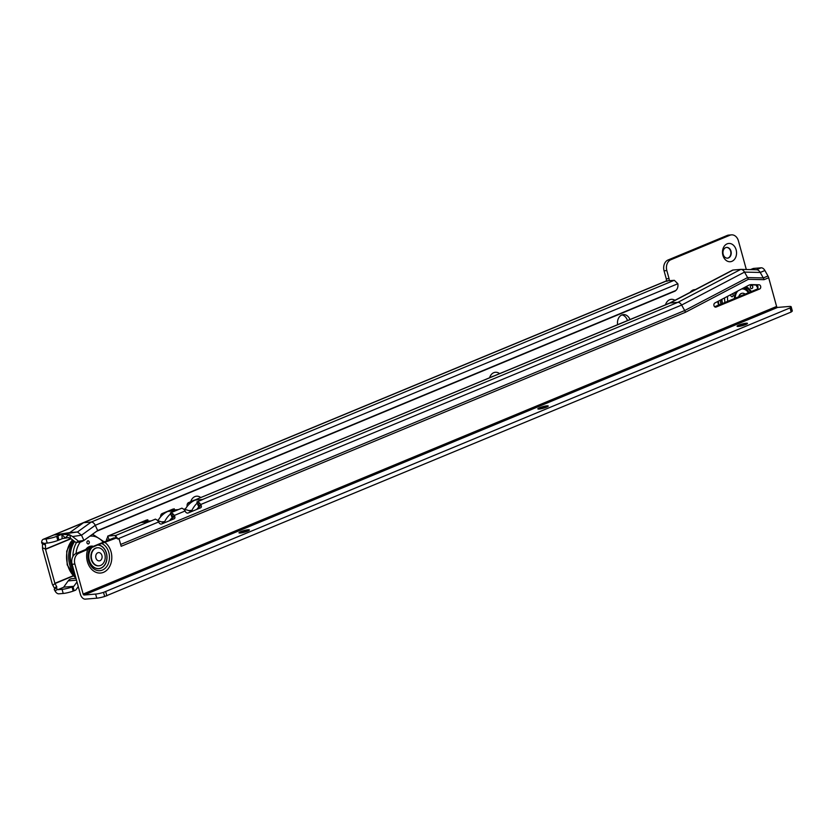 <?xml version="1.0" encoding="UTF-8"?>
<svg xmlns="http://www.w3.org/2000/svg" width="834" height="834" viewBox="0 0 834 834"><rect width="100%" height="100%" fill="white"/><g stroke="black" fill="none" stroke-linecap="round" stroke-linejoin="round"><path stroke-width="1.25" d="M736.13 249.846A9.164 7.026 -94.7 0 1 731.918 261.323A9.164 7.026 -94.7 0 1 722.901 255.329A9.164 7.026 -94.7 0 1 727.102 243.862A9.164 7.026 -94.7 0 1 736.13 249.846M723.203 254.401A5.39 4.128 85.3 0 0 727.54 258.165A5.39 4.128 85.3 0 0 730.98 251.18A5.39 4.128 85.3 0 0 726.643 247.417A5.39 4.128 85.3 0 0 723.203 254.401M727.363 258.175A5.39 4.128 85.3 0 0 730.636 251.201A5.39 4.128 85.3 0 0 726.477 247.437M70.598 538.347L75.998 542.559L81.555 541.735L83.921 540.453L81.503 535.219L77.468 531.977L61.643 534.323L65.406 538.045A4.316 2.179 137.5 0 1 69.639 534.792L70.598 538.347L67.846 537.68L62.185 538.524L61.831 534.313L62.185 538.524M61.82 534.313L56.691 536.377L61.643 534.323L53.949 534.959L43.837 539.16L46.079 538.972A8.632 1.324 -15.4 0 0 56.691 536.377L57.817 540.484A8.632 1.324 164.6 0 1 47.215 543.08L44.89 543.288L44.692 544.404L41.7 543.08L41.7 542.361L44.682 543.685L45.88 543.195M57.817 540.484L58.912 540.046L57.932 535.928M62.79 538.441L58.912 540.046M69.775 532.613L77.468 531.977L91.219 522.063L83.525 522.699L53.949 534.959L69.775 532.613L83.525 522.699L666.762 280.86L674.164 280.339A4.962 3.096 67.5 0 1 674.341 280.328L677.844 283.737L95.253 525.305A4.962 3.096 -112.5 0 0 91.219 522.063L674.164 280.339M71.088 538.722L45.516 549.325L54.888 583.32L56.618 586.479A1.074 0.824 50.7 0 1 56.358 587.741L57.265 589.357L55.127 591.108A4.962 3.096 -112.5 0 0 58.891 593.818L63.207 593.464A8.632 1.324 164.6 0 0 73.163 591.108L75.727 590.107L78.271 586.604M63.937 587.126L57.755 589.711L63.978 587.126L73.819 586.312L72.026 586.99L73.163 591.108M57.755 589.711L62.081 589.346A8.632 1.324 -15.4 0 0 72.026 586.99M76.499 580.183L68.18 580.881L63.749 587.063M76.989 581.965L73.819 586.312M74.143 590.764L73.006 586.646M190.715 501.724A9.164 7.026 -94.7 0 1 200.754 497.564M489.589 377.771A9.164 7.026 -94.7 0 1 499.597 373.622M665.48 304.827A9.164 7.026 -94.7 0 1 674.956 300.303M690.229 292.296A9.164 7.026 -94.7 0 1 695.306 289.638M629.962 319.558A8.632 6.609 85.3 0 0 623.373 314.606A8.632 6.609 85.3 0 0 617.619 324.676M746.315 269.507L738.424 240.88A8.632 6.609 85.3 0 0 731.491 234.865A8.632 6.609 85.3 0 0 729.938 235.24L670.786 259.77A8.632 6.609 85.3 0 0 666.825 270.57L669.035 278.587A3.232 2.481 -94.7 0 1 669.035 280.766M75.998 542.559L78.563 541.245L83.921 540.453L97.672 530.539L675.874 290.461A8.632 6.724 61.6 0 0 677.844 283.737M97.672 530.539L95.253 525.305L81.503 535.219L72.558 536.554L69.639 534.792M675.206 291.056L96.692 531.248M54.512 589.252A1.074 0.824 50.7 0 0 54.481 588.231L52.844 585.301A4.962 3.096 67.5 0 1 52.125 583.55L42.753 549.554A4.962 3.096 67.5 0 1 42.503 547.771L42.482 543.726A1.074 0.709 114 0 0 42.43 543.403M55.127 591.108L54.22 589.492L56.358 587.741M45.516 549.325L45.474 545.061A1.074 0.709 114 0 0 44.692 544.404M666.283 280.943A3.232 2.481 85.3 0 0 666.272 278.817L664.062 270.8A8.632 6.609 -94.7 0 1 668.024 260L727.175 235.469A8.632 6.609 -94.7 0 1 728.718 235.094L731.491 234.865M627.47 320.59A8.632 6.609 85.3 0 0 622.008 314.918M669.16 303.295A5.39 4.128 85.3 0 0 667.367 304.045M493.311 376.228A5.39 4.128 85.3 0 0 493.301 376.228A5.39 4.128 85.3 0 0 491.434 377.01M194.51 500.15A5.39 4.128 85.3 0 0 194.437 500.16A5.39 4.128 85.3 0 0 192.518 500.973M666.991 281.402L666.762 280.86M43.837 539.16A4.962 3.096 -112.5 0 0 43.232 539.306A4.962 3.096 -112.5 0 0 41.7 542.361M68.18 580.881A7.548 5.786 -94.7 0 1 71.849 578.671L75.988 578.327M62.571 538.524L68.69 537.617M78.563 541.245L72.558 536.554M61.966 534.302L69.597 534.74M730.813 294.631A1.616 1.241 85.3 0 0 732.148 296.737A1.616 1.241 85.3 0 0 732.565 293.714M750.391 287.511A1.616 1.241 85.3 0 0 752.727 286.542A1.616 1.241 85.3 0 0 750.391 287.511M721.942 299.281A23.623 18.098 85.3 0 0 722.442 303.503M751.622 288.637A1.616 1.241 85.3 0 0 751.361 285.416M732.075 296.748A1.616 1.241 85.3 0 0 732.471 293.756M722.202 303.607A23.946 18.338 -94.7 0 1 721.691 299.406M720.347 300.115A23.946 18.338 85.3 0 0 720.91 304.139M745.085 294.11A5.39 4.128 85.3 0 0 742.5 293.224A5.39 4.128 85.3 0 0 739.028 296.623M742.375 293.234A5.39 4.128 85.3 0 0 742.25 293.245A5.39 4.128 85.3 0 0 738.757 296.737M748.411 292.734A9.706 7.433 85.3 0 0 741.895 288.95A9.706 7.433 85.3 0 0 741.603 288.981M737.934 290.899A9.706 7.433 85.3 0 0 735.244 298.197M737.423 326.428A5.39 0.824 164.6 0 1 738.966 325.614A5.39 0.824 164.6 0 1 746.315 323.717A5.39 0.824 164.6 0 1 747.274 323.717M538.191 409.067A5.39 0.824 164.6 0 1 539.723 408.253A5.39 0.824 164.6 0 1 547.073 406.346A5.39 0.824 164.6 0 1 548.032 406.356M239.327 533.009A5.39 0.824 164.6 0 1 240.87 532.196A5.39 0.824 164.6 0 1 248.209 530.299A5.39 0.824 164.6 0 1 249.168 530.299M92.011 547.344A11.916 9.132 85.3 0 0 89.926 562.283A11.916 9.132 85.3 0 0 100.997 568.173A11.916 9.132 85.3 0 0 106.877 555.256A11.916 9.132 85.3 0 0 97.828 544.925L78.844 553.255A8.632 6.609 -94.7 0 0 74.883 564.055L72.12 564.284A8.632 6.609 -94.7 0 1 76.082 553.484L113.507 538.024M97.828 544.925L116.51 537.961A3.232 2.481 85.3 0 0 118.522 538.993A3.232 2.481 85.3 0 0 119.085 538.858L121.17 546.291A4.962 3.096 -112.5 0 0 120.951 545.613M760.639 286.291A2.158 1.647 85.3 0 0 759.034 284.78L751.643 284.613A10.79 8.257 85.3 0 0 750.975 284.634A10.79 8.257 85.3 0 0 748.484 285.374L714.821 303.013A2.158 1.647 85.3 0 0 716.062 307.068L759.649 288.991A2.158 1.647 85.3 0 0 760.639 286.291M714.592 306.766L756.886 289.221A2.158 1.647 85.3 0 0 756.271 285.009L749.735 284.863M240.286 533.009A5.39 0.824 -15.4 0 0 246.124 531.665A5.39 0.824 -15.4 0 0 249.376 529.965A5.39 0.824 -15.4 0 0 248.073 529.788A5.39 0.824 -15.4 0 0 242.225 531.122A5.39 0.824 -15.4 0 0 238.983 532.832A5.39 0.824 -15.4 0 0 240.286 533.009M539.15 409.067A5.39 0.824 -15.4 0 0 544.988 407.722A5.39 0.824 -15.4 0 0 548.24 406.022A5.39 0.824 -15.4 0 0 546.927 405.835A5.39 0.824 -15.4 0 0 541.089 407.18A5.39 0.824 -15.4 0 0 537.836 408.879A5.39 0.824 -15.4 0 0 539.15 409.067M738.382 326.438A5.39 0.824 -15.4 0 0 744.23 325.093A5.39 0.824 -15.4 0 0 747.472 323.383A5.39 0.824 -15.4 0 0 746.169 323.206A5.39 0.824 -15.4 0 0 740.331 324.551A5.39 0.824 -15.4 0 0 737.079 326.25A5.39 0.824 -15.4 0 0 738.382 326.438M72.12 564.284L80.387 594.288A5.39 3.367 -112.5 0 0 85.256 599.135L96.765 598.186L95.629 594.069A8.632 1.324 164.6 0 0 103.531 592.38L790.048 307.913L791.174 312.02L104.657 596.498A8.632 1.324 164.6 0 1 96.765 598.186M188.62 502.6L669.577 303.128A4.962 3.096 67.5 0 0 669.421 303.201L732.315 270.247A4.962 3.096 67.5 0 1 733.076 270.028L740.759 269.392A4.962 3.096 67.5 0 1 740.999 269.382A4.962 3.096 67.5 0 1 744.522 272.103L747.587 277.576A4.962 3.096 67.5 0 1 748.306 279.327L764.017 279.682A4.962 3.096 -112.5 0 0 763.298 277.93L760.233 272.457A4.962 3.096 -112.5 0 0 756.699 269.736A4.962 3.096 -112.5 0 0 756.469 269.747L761.14 267.808L753.446 268.444A4.962 3.096 -112.5 0 0 753.279 268.465L750.423 269.601M748.306 279.327L685.412 312.291L121.17 546.291M74.883 564.055L83.15 594.058A1.074 0.678 -112.5 0 0 84.119 595.028L95.629 594.069M790.048 307.913L790.747 307.371A8.632 1.324 164.6 0 0 791.164 306.766A8.632 1.324 164.6 0 0 789.079 306.474L777.569 307.433A1.074 0.678 67.5 0 1 776.6 306.464L768.687 277.753A4.962 3.096 -112.5 0 0 767.968 276.002L764.903 270.518A4.962 3.096 -112.5 0 0 761.14 267.808M669.577 303.128A4.962 3.096 67.5 0 1 670.171 302.982L677.865 302.346A4.962 3.096 67.5 0 1 681.628 305.056L200.65 504.539A4.962 3.096 -112.5 0 0 199.034 502.6L196.887 501.943L202.12 499.764A28.043 21.476 -94.7 0 1 202.87 499.43L195.271 500.066L188.463 502.662A4.962 3.096 -112.5 0 0 187.066 505.685L187.077 506.228A2.158 1.512 -74.1 0 1 187.056 506.561M202.87 499.43L202.12 499.764M199.263 508.365A2.158 1.658 50.7 0 0 198.951 507.072L198.315 505.967L199.034 502.6M108.253 540.14L106.502 539.64A8.632 6.046 105.9 0 0 107.013 540.651M158.366 519.968L157.397 520.364M185.607 508.667L183.866 509.386M767.968 276.002L763.298 277.93L747.587 277.576L684.693 310.54L681.628 305.056L744.522 272.103L760.233 272.457L764.903 270.518M175.526 510.773L174.879 511.065A28.043 21.476 -94.7 0 1 175.526 510.773L181.895 508.156L183.47 509.053A4.962 3.096 67.5 0 1 185.085 510.992L185.523 511.774A2.158 1.658 50.7 0 0 188.119 512.993L200.577 507.823A2.158 1.658 50.7 0 0 201.088 505.321L200.65 504.539L198.513 506.29M149.411 521.625A28.043 21.476 85.3 0 0 148.66 521.917L155.437 519.123L157.011 520.02A4.962 3.096 67.5 0 1 158.616 521.959L159.054 522.741A2.158 1.658 50.7 0 0 161.66 523.961L174.108 518.8A2.158 1.658 50.7 0 0 174.629 516.288L174.191 515.506A4.962 3.096 -112.5 0 0 172.575 513.567L170.417 512.91L174.879 511.065M172.794 519.342A2.158 1.658 50.7 0 0 172.482 518.039L171.856 516.944L172.575 513.567M120.638 544.466L684.693 310.54A4.962 3.096 67.5 0 1 685.412 312.291M733.076 270.028L670.171 302.982L188.463 502.662L189.151 504.184M189.141 502.485L189.516 503.83M189.328 502.527L189.652 503.705A28.043 21.476 -94.7 0 1 195.271 500.066M183.876 509.407A28.043 21.476 85.3 0 1 189.996 511.148A2.158 1.647 85.3 0 0 191.924 510.356A28.043 21.476 -94.7 0 1 197.231 503.09L198.315 505.967M197.231 503.09L196.887 501.943M174.546 509.918L174.233 508.792L162.682 513.452L162.974 514.505M162.557 514.87L162.005 513.64L174.233 508.792M162.87 513.504L163.11 514.38A28.043 21.476 -94.7 0 1 167.936 511.398L175.286 510.794M157.866 520.864A28.043 21.476 85.3 0 1 162.755 522.449A2.158 1.647 -94.7 0 0 164.684 521.646A28.043 21.476 -94.7 0 1 170.689 513.775L171.856 516.944M170.689 513.775L170.417 512.91M148.16 521.146L147.774 519.759L141.061 522.543A28.043 21.476 85.3 0 1 146.106 521.313L151.173 520.896M117.052 538.514A4.962 3.096 -112.5 0 0 116.677 538.013L115.801 535.449L108.253 536.033L147.774 519.759M141.061 522.543L148.66 521.917A4.962 3.096 -112.5 0 0 148.379 521.938L115.801 535.449L116.479 537.92M116.624 538.107L117.125 537.576M106.846 595.83L105.71 591.723M791.164 306.766L792.3 310.873A8.632 1.324 164.6 0 1 791.883 311.478L791.174 312.02M117.938 538.952L119.085 538.858M109.358 540.14L107.659 536.168L146.576 520.03M108.253 536.033A4.962 3.096 -112.5 0 0 108.076 536.053L106.502 539.64M162.682 513.452L162.005 513.64A4.962 3.096 -112.5 0 0 160.597 516.653M185.075 509.564A28.043 21.476 -94.7 0 1 189.652 503.705M157.845 520.843A28.043 21.476 -94.7 0 1 163.11 514.38M178.413 509.595L173.347 510.022A28.043 21.476 85.3 0 0 168.395 511.211L168.374 511.367M176.652 510.325A28.043 21.476 85.3 0 0 175.995 510.575L168.395 511.211M169.542 520.687A23.727 18.171 -94.7 0 1 172.284 517.674M196.782 509.397A23.727 18.171 -94.7 0 1 198.888 506.968M89.28 541.912A1.616 1.241 -94.7 0 1 86.945 542.871A1.616 1.241 -94.7 0 1 89.28 541.912M73.986 571.05A23.623 18.098 -94.7 0 1 71.37 564.67A23.623 18.098 -94.7 0 1 74.633 541.495M87.904 540.786A1.616 1.241 -94.7 0 1 88.175 544.008M73.569 540.672A23.946 18.338 85.3 0 0 69.754 564.889A23.946 18.338 85.3 0 0 75.143 575.251M74.257 572.03A23.946 18.338 -94.7 0 1 71.13 564.774A23.946 18.338 -94.7 0 1 74.403 541.318M91.719 559.499A9.059 6.943 85.3 0 0 99.006 565.817A9.059 6.943 85.3 0 0 104.792 554.078A9.059 6.943 85.3 0 0 97.505 547.761A9.059 6.943 85.3 0 0 91.719 559.499M101.915 555.496A4.149 3.18 -94.7 0 1 100.007 560.688A4.149 3.18 -94.7 0 1 95.92 557.977A4.149 3.18 -94.7 0 1 97.828 552.775A4.149 3.18 -94.7 0 1 101.915 555.496M97.297 547.782A9.059 6.943 85.3 0 0 97.088 547.792A9.059 6.943 85.3 0 0 91.302 559.531A9.059 6.943 85.3 0 0 98.589 565.848A9.059 6.943 85.3 0 0 98.798 565.827M52.844 585.301L54.981 583.55L73.371 575.929M717.803 301.449A16.503 12.646 85.3 0 0 718.533 304.994M54.888 583.32L73.183 575.741M47.215 543.08L46.079 538.972M62.081 589.346L63.207 593.464M56.618 586.479L54.481 588.231M70.88 538.566L45.484 549.095L42.503 547.771M45.474 545.061L42.482 543.726M669.035 278.587L666.272 278.817M666.825 270.57L664.062 270.8M670.786 259.77L668.024 260M729.938 235.24L727.175 235.469M734.452 298.52A12.239 9.372 -94.7 0 1 735.63 292.108M745.888 286.729A12.239 9.372 -94.7 0 1 751.298 291.535M750.496 291.869A11.593 8.882 85.3 0 0 744.929 287.23M735.932 291.952A11.593 8.882 85.3 0 0 734.566 298.478M724.548 297.915A23.415 17.941 85.3 0 0 724.944 302.471M757.772 288.272A21.257 16.284 85.3 0 0 755.958 285.009M727.54 296.341A21.257 16.284 85.3 0 0 727.759 301.303M718.335 301.168A23.415 17.941 85.3 0 0 718.96 304.952M743.907 287.772A11.374 8.715 -94.7 0 1 748.974 292.505M746.503 290.513A10.727 8.225 85.3 0 0 742.958 288.272M92.261 547.229A11.801 9.038 85.3 0 0 89.916 562.074A11.801 9.038 85.3 0 0 100.935 568.058A11.801 9.038 85.3 0 0 106.731 555.1A11.801 9.038 85.3 0 0 97.536 545.04M89.791 548.553A13.97 10.706 85.3 0 0 90.333 564.899A13.97 10.706 85.3 0 0 102.415 570.06A13.97 10.706 85.3 0 0 109.473 556.956A13.97 10.706 85.3 0 0 101.821 543.57M759.034 284.78L756.271 285.009M87.653 549.606A16.388 12.562 85.3 0 0 90.082 567.412A16.388 12.562 85.3 0 0 103.531 572.322A16.388 12.562 85.3 0 0 111.787 558.415A16.388 12.562 85.3 0 0 104.907 542.444M768.687 277.753L764.017 279.682M83.15 594.058L776.6 306.464M740.759 269.392L677.865 302.346L202.589 499.462M185.085 510.992L174.191 515.506L172.044 517.257M158.616 521.959L117.771 538.9M753.446 268.444L750.663 269.601M78.844 553.255L76.082 553.484M116.082 537.815L113.309 538.045M104.657 596.498L103.531 592.38M790.747 307.371L791.883 311.478M84.119 595.028L777.569 307.433M115.217 535.449L115.874 537.815M172.482 518.039L174.629 516.288M198.951 507.072L201.088 505.321M756.886 289.221L759.649 288.991M715.28 307.131L716.062 307.068M191.924 510.356L188.786 510.617M164.684 521.646L161.546 521.907M751.643 284.613L750.319 284.728M87.653 548.251A10.79 8.257 -94.7 0 1 91.594 546.52A10.79 8.257 -94.7 0 1 91.803 546.51L91.594 546.52M91 546.833A10.571 8.1 85.3 0 0 88.727 547.782M75.873 577.889A23.415 17.941 -94.7 0 1 67.637 564.931A23.415 17.941 -94.7 0 1 72.527 539.848M72.923 556.445A23.415 17.941 -94.7 0 1 76.561 542.475M76.03 553.505A21.257 16.284 -94.7 0 1 80.45 541.902M89.874 536.168A21.257 16.284 -94.7 0 1 103.197 542.236M86.1 549.053A11.217 8.59 -94.7 0 1 92.678 546.145M666.376 280.912L43.232 539.306M734.681 298.426L736.047 291.89M757.387 285.582L757.856 286.469M718.564 305.108L717.928 301.387M116.176 537.784L113.414 538.013M162.15 513.567L173.034 509.063M740.999 269.382L756.699 269.736M72.391 539.744L66.71 551.159L67.189 564.858L75.936 578.139M104.146 541.839L92.564 534.219M91.073 546.812L90.093 547.219"/></g></svg>
